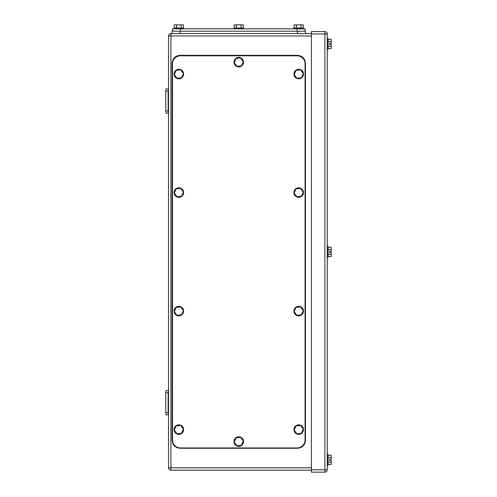 <?xml version="1.0" encoding="UTF-8"?>
<svg xmlns="http://www.w3.org/2000/svg" width="497" height="497" viewBox="0 0 497 497"><rect width="100%" height="100%" fill="white"/><g stroke="black" fill="none" stroke-linecap="round" stroke-linejoin="round"><path stroke-width="0.75" d="M166.197 414.995L168.526 414.51L168.129 412.616L165.75 412.864L166.197 414.995L168.526 414.51L168.129 412.616L168.129 392.773L168.129 402.694M166.197 390.387L168.526 390.878L168.129 392.773L165.75 392.524L166.197 390.387L168.526 390.878L168.129 392.773L168.129 412.616M165.75 392.773L165.75 412.616M168.129 91.131L165.75 91.131L166.197 88.752L168.526 89.236L168.129 91.131L168.129 110.974L165.75 110.974L166.197 113.359L168.526 112.869L168.129 110.974M165.75 91.131L165.75 110.974M166.197 88.752L165.75 90.883L165.75 111.222L166.197 113.359M170.906 33.585L170.906 35.964L168.526 35.964A2.379 2.379 0 0 1 170.906 33.585L311.408 33.585M168.526 35.964L168.526 467.783A2.379 2.379 0 0 0 170.906 470.168L311.408 470.168M329.666 44.494L329.666 43.307L329.666 44.494L331.25 44.494L331.25 46.19L328.076 46.19M329.666 460.439L329.666 459.253L329.666 460.439L331.25 460.439L331.25 462.135L328.076 462.135M327.281 465.403L328.076 465.403L328.076 454.289L327.281 454.289M328.076 455.264L331.25 455.264L331.25 457.557L328.076 457.557M331.25 462.135L331.25 464.428L328.076 464.428M331.25 457.557L331.25 459.253L329.666 459.253M327.281 49.458L328.076 49.458L328.076 38.344L327.281 38.344M328.076 39.319L331.25 39.319L331.25 41.611L328.076 41.611M331.25 46.19L331.25 48.482L328.076 48.482M331.25 41.611L331.25 43.307L329.666 43.307M329.666 252.47L329.666 251.277L329.666 252.47L331.25 252.47L331.25 254.166L328.076 254.166M327.281 257.427L328.076 257.427L328.076 246.319L327.281 246.319M328.076 247.289L331.25 247.289L331.25 249.581L328.076 249.581M331.25 254.166L331.25 256.458L328.076 256.458M331.25 249.581L331.25 251.277L329.666 251.277M324.901 472.15L311.408 472.15L311.408 31.597L324.901 31.597A2.379 2.379 0 0 1 327.281 33.976L327.281 469.771L324.901 469.771L324.901 472.15A2.379 2.379 0 0 0 327.281 469.771M172.496 31.199L172.496 28.82L305.059 28.82L305.059 31.199M174.261 28.025L174.261 24.85L181.138 24.85L181.138 28.025M183.43 28.025L183.43 24.85L181.138 24.85M176.553 24.85L176.553 28.025M183.61 28.82L183.61 28.025L174.08 28.025L174.08 28.82M294.125 28.025L294.125 24.85L301.002 24.85L301.002 28.025M303.288 28.025L303.288 24.85L301.002 24.85M296.417 24.85L296.417 28.025M303.468 28.82L303.468 28.025L293.944 28.025L293.944 28.82M234.193 28.025L234.193 24.85L241.07 24.85L241.07 28.025M243.362 28.025L243.362 24.85L241.07 24.85M236.485 24.85L236.485 28.025M243.536 28.82L243.536 28.025L234.012 28.025L234.012 28.82M172.099 31.199L172.099 33.585L172.099 31.199L305.456 31.199L305.456 33.585M305.059 63.746A7.94 7.94 0 0 0 297.119 55.807L180.436 55.807A7.94 7.94 0 0 0 172.496 63.746L172.496 440A7.94 7.94 0 0 0 180.436 447.94L297.119 447.94A7.94 7.94 0 0 0 305.059 440L305.059 63.746M183.405 192.128L180.74 188.406L176.174 188.854L174.285 193.022L176.951 196.75L181.511 196.303L183.405 192.128M178.38 187.835A4.765 4.765 0 0 1 183.586 192.109A4.765 4.765 0 0 1 179.311 197.315A4.765 4.765 0 0 1 174.105 193.041A4.765 4.765 0 0 1 178.38 187.835M183.405 310.644L180.74 306.916L176.174 307.363L174.285 311.538L176.951 315.266L181.511 314.818L183.405 310.644M178.38 306.351A4.765 4.765 0 0 1 183.586 310.625A4.765 4.765 0 0 1 179.311 315.831A4.765 4.765 0 0 1 174.105 311.557A4.765 4.765 0 0 1 178.38 306.351M303.269 310.644L300.598 306.916L296.038 307.363L294.143 311.538L296.815 315.266L301.375 314.818L303.269 310.644M298.243 306.351A4.765 4.765 0 0 1 303.45 310.625A4.765 4.765 0 0 1 299.175 315.831A4.765 4.765 0 0 1 293.969 311.557A4.765 4.765 0 0 1 298.243 306.351M303.269 192.128L300.598 188.406L296.038 188.854L294.143 193.022L296.815 196.75L301.375 196.303L303.269 192.128M298.243 187.835A4.765 4.765 0 0 1 303.45 192.109A4.765 4.765 0 0 1 299.175 197.315A4.765 4.765 0 0 1 293.969 193.041A4.765 4.765 0 0 1 298.243 187.835M303.269 73.618L300.598 69.891L296.038 70.338L294.143 74.513L296.815 78.24L301.375 77.793L303.269 73.618M298.243 69.325A4.765 4.765 0 0 1 303.45 73.599A4.765 4.765 0 0 1 299.175 78.806A4.765 4.765 0 0 1 293.969 74.531A4.765 4.765 0 0 1 298.243 69.325M183.405 73.618L180.74 69.891L176.174 70.338L174.285 74.513L176.951 78.24L181.511 77.793L183.405 73.618M178.38 69.325A4.765 4.765 0 0 1 183.586 73.599A4.765 4.765 0 0 1 179.311 78.806A4.765 4.765 0 0 1 174.105 74.531A4.765 4.765 0 0 1 178.38 69.325M243.337 441.143L240.666 437.416L236.106 437.863L234.217 442.038L236.883 445.766L241.443 445.318L243.337 441.143M238.311 436.851A4.765 4.765 0 0 1 243.518 441.125A4.765 4.765 0 0 1 239.243 446.331A4.765 4.765 0 0 1 234.037 442.057A4.765 4.765 0 0 1 238.311 436.851M243.337 61.709L240.666 57.981L236.106 58.435L234.217 62.603L236.883 66.331L241.443 65.884L243.337 61.709M238.311 57.416A4.765 4.765 0 0 1 243.518 61.69A4.765 4.765 0 0 1 239.243 66.896A4.765 4.765 0 0 1 234.037 62.622A4.765 4.765 0 0 1 238.311 57.416M303.269 429.153L300.598 425.432L296.038 425.879L294.143 430.048L296.815 433.775L301.375 433.328L303.269 429.153M298.243 424.86A4.765 4.765 0 0 1 303.45 429.135A4.765 4.765 0 0 1 299.175 434.341A4.765 4.765 0 0 1 293.969 430.067A4.765 4.765 0 0 1 298.243 424.86M183.405 429.153L180.74 425.432L176.174 425.879L174.285 430.048L176.951 433.775L181.511 433.328L183.405 429.153M178.38 424.86A4.765 4.765 0 0 1 183.586 429.135A4.765 4.765 0 0 1 179.311 434.341A4.765 4.765 0 0 1 174.105 430.067A4.765 4.765 0 0 1 178.38 424.86M180.038 448.257L297.517 448.257C302.338 447.785 304.984 445.138 305.456 440.317L305.456 63.268C304.984 58.447 302.338 55.801 297.517 55.329L180.038 55.329C175.217 55.801 172.571 58.447 172.099 63.268L172.099 440.317C172.571 445.138 175.217 447.785 180.038 448.257M170.906 470.168L170.906 35.964L311.408 35.964M168.526 467.783L311.408 467.783M327.281 33.976L324.901 33.976L324.901 469.771L311.408 469.771M311.408 33.976L324.901 33.976L324.901 31.597M297.119 31.199L297.119 28.82M180.436 31.199L180.436 28.82M180.038 33.585L180.038 31.199M297.517 33.585L297.517 31.199"/></g></svg>
